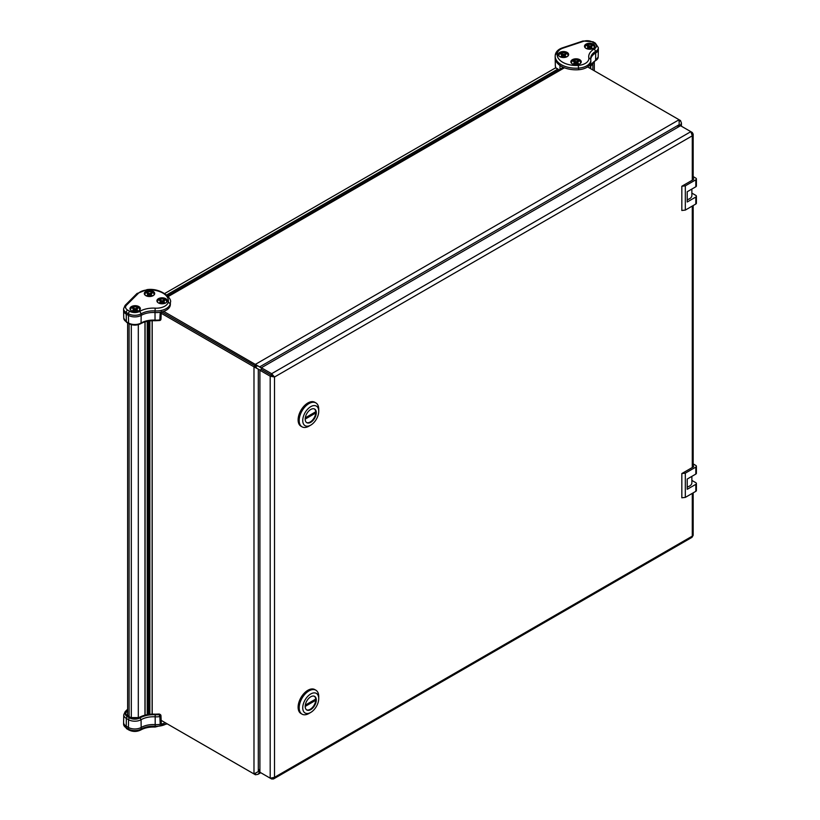 <?xml version="1.0" encoding="UTF-8"?>
<svg xmlns="http://www.w3.org/2000/svg" width="820" height="820" viewBox="0 0 820 820"><rect width="100%" height="100%" fill="white"/><g stroke="black" fill="none" stroke-linecap="round" stroke-linejoin="round"><path stroke-width="1.23" d="M558.276 70.315L558.112 69.136L555.499 67.896L164.717 293.509M555.499 67.896L556.052 68.214M557.723 69.177L166.634 294.964M691.875 189.051L691.875 195.508A7.933 4.582 180 0 1 687.221 199.68M693.177 178.248A2.04 1.179 180 0 1 693.597 178.965A2.04 1.179 180 0 1 693.002 179.795L681.83 186.242L685.325 185.843L695.811 179.795A2.029 1.168 0 0 0 696.405 178.965L696.405 185.945A2.029 1.168 180 0 1 695.811 186.775L687.221 191.736L687.221 201.997L695.811 197.036A2.029 1.168 0 0 0 696.405 196.205A2.029 1.168 0 0 0 695.811 195.385L691.875 193.11M681.83 186.242L681.83 210.484L685.325 210.084L695.811 204.026A2.029 1.168 0 0 0 696.405 203.196L696.405 196.205M696.405 178.965A2.029 1.168 0 0 0 695.811 178.135L693.177 176.607M685.325 210.084L685.325 185.843M691.875 476.358L691.875 482.816A7.933 4.582 180 0 1 687.221 486.988M693.177 465.555A2.04 1.179 180 0 1 693.597 466.262A2.04 1.179 180 0 1 693.002 467.103L681.83 473.55L685.325 473.15L695.811 467.092A2.029 1.168 0 0 0 696.405 466.272L696.405 473.253A2.029 1.168 180 0 1 695.811 474.083L687.221 479.044L687.221 489.304L695.811 484.343A2.029 1.168 0 0 0 696.405 483.513A2.029 1.168 0 0 0 695.811 482.683L691.875 480.417M681.83 473.55L681.83 497.791L685.325 497.391L695.811 491.334A2.029 1.168 0 0 0 696.405 490.503L696.405 483.513M696.405 466.272A2.029 1.168 0 0 0 695.811 465.442L693.177 463.915M685.325 497.391L685.325 473.15M315.731 413.013L314.665 412.398L305.286 417.81L315.731 411.783A7.851 4.53 -60 0 1 315.731 413.013L305.183 419.102M316.294 412.685A7.851 4.53 -60 0 1 312.861 420.588A7.851 4.53 -60 0 1 306.813 422.7A7.851 4.53 -60 0 1 306.813 413.628A7.851 4.53 -60 0 1 314.665 409.088A7.851 4.53 -60 0 1 316.294 412.685M314.388 408.954A7.851 4.53 -60 0 1 315.761 412.378A7.851 4.53 -60 0 1 312.502 420.096A7.851 4.53 -60 0 1 306.557 422.525M318.734 409.221A13.827 7.985 120 0 0 315.874 402.897A13.827 7.985 120 0 0 302.047 410.881A13.827 7.985 120 0 0 302.047 426.841A13.827 7.985 120 0 0 308.966 426.154L310.739 425.129A11.306 6.529 120 0 0 318.734 411.271L318.734 409.221M318.734 411.271A11.306 6.529 120 0 0 310.739 406.658A11.306 6.529 120 0 0 302.744 420.506A11.306 6.529 120 0 0 310.739 425.129M315.874 402.897L314.808 402.282A13.827 7.985 120 0 0 300.981 410.256A13.827 7.985 120 0 0 300.981 426.226L302.047 426.841M315.731 700.321L314.665 699.696L305.286 705.118L315.731 699.081A7.851 4.53 -60 0 1 315.731 700.321L305.183 706.409M316.294 699.993A7.851 4.53 -60 0 1 312.861 707.896A7.851 4.53 -60 0 1 306.813 709.997A7.851 4.53 -60 0 1 306.813 700.936A7.851 4.53 -60 0 1 314.665 696.395A7.851 4.53 -60 0 1 316.294 699.993M314.388 696.262A7.851 4.53 -60 0 1 315.761 699.685A7.851 4.53 -60 0 1 312.502 707.404A7.851 4.53 -60 0 1 306.557 709.833M318.734 696.528A13.827 7.985 120 0 0 315.874 690.204A13.827 7.985 120 0 0 302.047 698.179A13.827 7.985 120 0 0 302.047 714.148A13.827 7.985 120 0 0 308.966 713.461L310.739 712.436A11.306 6.529 120 0 0 318.734 698.578L318.734 696.528M318.734 698.578A11.306 6.529 120 0 0 310.739 693.966A11.306 6.529 120 0 0 302.744 707.814A11.306 6.529 120 0 0 310.739 712.436M315.874 690.204L314.808 689.589A13.827 7.985 120 0 0 300.981 697.564A13.827 7.985 120 0 0 300.981 713.533L302.047 714.148M129.837 311.344A1.978 1.138 120 0 0 128.443 313.773L128.443 315.382A9.01 5.197 0 0 0 141.173 315.382L141.06 323.018A8.835 5.104 180 0 1 128.555 323.018L128.443 315.382L126.229 314.111L126.341 321.737L128.555 323.018A1.486 0.861 120 0 0 128.863 323.674L126.649 322.393A1.486 0.861 -60 0 1 126.341 321.737A8.835 5.104 180 0 1 123.758 318.191L123.594 310.493A9.01 5.197 0 0 0 126.229 314.111L126.229 312.492A1.978 1.138 -60 0 1 127.623 310.062L129.837 311.344A7.021 4.059 0 0 0 139.779 311.344L141.173 313.773L141.173 315.382A17.189 9.922 0 0 1 155.011 312.522L155.011 310.913A13.95 8.056 0 0 0 170.232 303.851A20.879 12.054 0 0 0 170.375 302.416C172.6 298.849 161.407 287.697 147.108 289.603L136.909 293.591A1.978 1.404 45 0 1 138.303 293.375L126.505 305.173A1.978 1.404 -135 0 0 125.111 305.388L123.594 308.812A9.01 5.197 0 0 0 126.229 312.492L128.443 313.773A9.01 5.197 0 0 0 141.173 313.773A17.189 9.922 180 0 1 155.011 310.913L155.205 308.156A11.972 6.908 0 0 0 168.264 302.098L170.232 303.851L170.232 305.47A20.879 12.054 0 0 0 170.375 304.035L170.375 302.416M159.48 320.271L160.535 318.478L160.966 319.123L161.284 311.457M144.351 293.929A5.197 3.003 180 0 1 147.846 291.5A5.197 3.003 180 0 1 153.176 292.217A5.197 3.003 180 0 1 154.652 293.929M156.948 301.207A5.197 3.003 180 0 1 160.433 298.767A5.197 3.003 180 0 1 165.773 299.484A5.197 3.003 180 0 1 167.239 301.207M130.011 309.079A5.197 3.003 180 0 1 133.496 306.639A5.197 3.003 180 0 1 138.826 307.367A5.197 3.003 180 0 1 140.302 309.079M123.594 308.812L123.594 310.431A9.01 5.197 0 0 0 123.594 310.493M160.208 312.256L159.859 319.913A13.786 7.964 180 0 1 155.031 320.128L155.011 312.522A13.95 8.056 180 0 0 160.208 312.256A13.95 8.056 0 0 0 170.232 305.47M145.827 295.651A5.197 3.003 180 0 1 144.31 293.529A5.197 3.003 180 0 1 149.496 290.526A5.197 3.003 180 0 1 154.693 293.529A5.197 3.003 180 0 1 151.485 296.297A5.197 3.003 180 0 1 145.827 295.651M131.487 310.8A5.197 3.003 180 0 1 129.96 308.679A5.197 3.003 180 0 1 135.156 305.675A5.197 3.003 180 0 1 140.353 308.679A5.197 3.003 180 0 1 137.145 311.446A5.197 3.003 180 0 1 131.487 310.8M158.424 302.918A5.197 3.003 180 0 1 156.897 300.796A5.197 3.003 180 0 1 162.093 297.803A5.197 3.003 180 0 1 167.29 300.796A5.197 3.003 180 0 1 164.082 303.574A5.197 3.003 180 0 1 158.424 302.918M160.535 715.163A1.486 0.861 120 0 0 160.228 714.497A1.486 1.486 0 0 1 160.966 715.727L160.535 715.163L159.859 716.598L158.824 714.046L155.308 714.179C149.004 713.882 143.531 715.019 138.867 717.602L130.749 717.602A1.486 0.861 120 0 0 130.001 717.674L127.787 716.393A1.486 0.861 -60 0 1 128.535 716.321L130.749 717.602M127.643 710.079L126.229 711.493A1.486 1.045 -135 0 0 125.173 711.657L123.758 714.753A8.835 5.104 0 0 0 126.341 718.422L126.229 726.182L128.443 727.463L128.555 719.704A8.835 5.104 0 0 0 141.06 719.704A17.353 10.014 180 0 1 155.031 716.813A13.786 7.964 0 0 0 159.859 716.598L160.208 724.337A13.95 8.056 0 0 0 165.343 722.758M129.601 717.9A1.486 0.861 120 0 0 128.555 719.704L126.341 718.422A1.486 0.861 -60 0 1 127.397 716.629L129.601 717.9A7.359 4.243 0 0 0 140.005 717.9L141.06 719.704L141.173 727.463A17.189 9.922 180 0 1 155.011 724.603A13.95 8.056 180 0 0 160.208 724.337L160.843 722.902M126.639 728.703L128.853 729.984A1.978 1.138 120 0 1 128.443 729.082L128.443 727.463A9.01 5.197 180 0 0 141.173 727.463L141.173 729.082A9.01 5.197 180 0 1 128.443 729.082L126.229 727.801A9.01 5.197 180 0 1 123.594 724.121L126.639 728.703A1.978 1.138 -60 0 1 126.229 727.801L126.229 726.182A9.01 5.197 180 0 1 123.594 722.512A9.01 5.197 180 0 1 123.594 722.441L123.758 714.753M558.307 54.94A5.197 3.003 180 0 1 563.453 52.347A5.197 3.003 180 0 1 568.598 54.94M570.904 62.207A5.197 3.003 180 0 1 576.05 59.614A5.197 3.003 180 0 1 581.195 62.207M584.547 46.658A5.197 3.003 180 0 1 589.693 44.065A5.197 3.003 180 0 1 594.838 46.658M559.783 56.652A5.197 3.003 180 0 1 558.256 54.54A5.197 3.003 180 0 1 563.453 51.537A5.197 3.003 180 0 1 568.649 54.54A5.197 3.003 180 0 1 565.441 57.308A5.197 3.003 180 0 1 559.783 56.652M586.023 48.38A5.197 3.003 180 0 1 584.496 46.258A5.197 3.003 180 0 1 589.693 43.255A5.197 3.003 180 0 1 594.889 46.258A5.197 3.003 180 0 1 591.681 49.026A5.197 3.003 180 0 1 586.023 48.38M572.38 63.929A5.197 3.003 180 0 1 570.853 61.807A5.197 3.003 180 0 1 576.05 58.804A5.197 3.003 180 0 1 581.247 61.807A5.197 3.003 180 0 1 578.038 64.575A5.197 3.003 180 0 1 572.38 63.929M555.324 54.715L555.171 56.149A20.879 12.054 0 0 0 578.541 68.121L578.305 65.374A18.901 10.916 180 0 1 557.282 53.238L555.324 54.715A20.879 12.054 0 0 0 555.171 56.149L555.171 57.769A20.879 12.054 0 0 0 555.171 57.912A20.879 12.054 0 0 0 559.999 65.477A20.879 12.054 0 0 0 578.541 69.731A13.95 8.056 180 0 0 590.297 63.95A13.95 8.056 0 0 0 590.83 61.838A13.95 8.056 0 0 0 590.83 61.736L590.83 60.126A13.95 8.056 0 0 0 590.759 59.337L590.677 58.363A17.189 9.922 0 0 0 590.707 58.978M590.738 66.205L598.18 57.041A8.835 5.104 180 0 1 595.597 60.588L595.709 52.962A9.01 5.197 0 0 0 598.344 49.343A9.01 5.197 0 0 0 598.344 49.282L598.344 47.673L595.299 43.091A1.978 1.138 120 0 0 594.316 43.183L592.101 41.902A1.978 1.138 -60 0 1 593.085 41.81L582.989 41A1.978 0.81 71.6 0 1 583.614 41.266L563.186 48.072A1.978 0.81 -108.4 0 0 562.561 47.806L582.989 41M590.759 59.337L588.791 57.83A19.167 11.06 180 0 1 594.316 48.923L595.709 51.342L595.709 52.962A17.189 9.922 0 0 0 590.738 59.112L590.83 60.126A13.95 8.056 0 0 1 578.541 68.121L578.541 69.731M590.246 68.46L590.297 63.95M559.999 65.477L559.999 69.321M136.038 309.335L135.156 310.021L135.156 308.72L135.997 308.525L136.038 309.335L136.786 308.064A2.972 1.712 180 0 1 137.258 308.289A2.972 1.712 180 0 1 137.637 308.556L136.356 310.708M136.776 310.78L137.637 310.442A2.972 1.712 180 0 1 136.786 310.934L135.156 310.278L133.527 310.934A2.972 1.712 180 0 1 133.055 310.708A2.972 1.712 180 0 1 132.676 310.442L133.814 309.499L132.676 308.556A2.972 1.712 180 0 1 133.527 308.064L135.156 308.72M139.451 310.37A4.551 2.624 0 0 0 138.375 307.643A4.551 2.624 0 0 0 132.737 307.274A4.551 2.624 0 0 0 130.862 310.37M133.957 310.708L133.465 309.981M133.537 310.78L132.676 310.442M133.957 310.688L133.814 309.499M135.156 310.021L134.326 308.525M134.275 309.335L133.527 308.064M136.786 308.064L135.997 308.525M136.366 310.688L136.499 309.499M137.637 310.442L136.848 309.981M150.388 294.185L149.496 294.872L149.496 293.57L150.337 293.375L150.388 294.185L151.136 292.914A2.972 1.712 180 0 1 151.608 293.14A2.972 1.712 180 0 1 151.987 293.406L150.839 294.349L151.116 295.63L150.839 294.349M151.116 295.63L151.987 295.292A2.972 1.712 180 0 1 151.136 295.784L149.496 295.128L147.866 295.784A2.972 1.712 180 0 1 147.395 295.559A2.972 1.712 180 0 1 147.016 295.292L148.153 294.349L147.016 293.406A2.972 1.712 180 0 1 147.866 292.914L149.496 293.57M153.791 295.22A4.551 2.624 0 0 0 152.715 292.494A4.551 2.624 0 0 0 147.077 292.125A4.551 2.624 0 0 0 145.212 295.22M148.153 294.349L148.297 295.538L147.815 294.831M147.887 295.63L147.016 295.292M149.496 294.872L148.666 293.375M148.615 294.185L147.866 292.914M151.136 292.914L150.337 293.375M151.987 295.292L151.188 294.831M162.975 301.463L162.093 302.139L162.093 300.848L162.934 300.643L162.975 301.463L163.723 300.192A2.972 1.712 180 0 1 164.195 300.407A2.972 1.712 180 0 1 164.584 300.684L163.303 302.836M163.713 302.908L164.584 302.559A2.972 1.712 180 0 1 163.723 303.051L162.093 302.395L160.464 303.051A2.972 1.712 180 0 1 159.992 302.836A2.972 1.712 180 0 1 159.613 302.559L160.751 301.627L159.613 300.684A2.972 1.712 180 0 1 160.464 300.192L162.093 300.848M166.388 302.488A4.551 2.624 0 0 0 165.312 299.761A4.551 2.624 0 0 0 159.674 299.402A4.551 2.624 0 0 0 157.799 302.488M160.894 302.836L160.402 302.108M160.474 302.908L159.613 302.559M160.894 302.805L160.751 301.627M162.093 302.139L161.263 300.643M161.212 301.463L160.464 300.192M163.723 300.192L162.934 300.643M163.303 302.805L163.436 301.627M164.584 302.559L163.785 302.108M591.312 48.359L591.035 47.078L591.312 48.359L592.173 48.021A2.972 1.712 180 0 1 591.322 48.513L589.693 47.847L588.063 48.513A2.972 1.712 180 0 1 587.591 48.288A2.972 1.712 180 0 1 587.212 48.021L588.35 47.078L587.212 46.135A2.972 1.712 180 0 1 588.063 45.643L590.533 46.104L590.574 46.914L589.693 47.591L588.063 45.643M588.35 47.078L588.493 48.267L587.212 48.021M590.574 46.914L591.322 45.643A2.972 1.712 180 0 1 591.794 45.858A2.972 1.712 180 0 1 592.173 46.135L591.035 47.078M593.987 47.939A4.551 2.624 0 0 0 592.911 45.223A4.551 2.624 0 0 0 587.274 44.854A4.551 2.624 0 0 0 585.398 47.939M592.173 48.021L591.384 47.56M588.073 48.359L588.001 47.56M588.811 46.914L588.862 46.104M589.693 47.591L589.693 46.299M591.322 45.643L590.533 46.104M577.259 63.816L577.393 62.627L577.669 63.909L578.53 63.57A2.972 1.712 180 0 1 577.68 64.062L576.05 63.406L574.42 64.062A2.972 1.712 180 0 1 573.949 63.837A2.972 1.712 180 0 1 573.569 63.57L574.707 62.627L573.569 61.684A2.972 1.712 180 0 1 574.42 61.192L576.89 61.654L576.931 62.463L576.05 63.15L574.42 61.192M574.851 63.837L573.569 63.57M576.931 62.463L577.68 61.192A2.972 1.712 180 0 1 578.151 61.418A2.972 1.712 180 0 1 578.53 61.684L577.393 62.627M580.345 63.499A4.551 2.624 0 0 0 579.268 60.772A4.551 2.624 0 0 0 573.631 60.403A4.551 2.624 0 0 0 571.755 63.499M578.53 63.57L577.741 63.109M574.43 63.909L574.359 63.109M574.841 63.816L574.707 62.627M575.168 62.463L575.209 61.654M576.05 63.15L576.05 61.849M577.68 61.192L576.89 61.654M564.662 56.549L564.795 55.36L565.072 56.641L565.943 56.303A2.972 1.712 180 0 1 565.082 56.795L563.453 56.129L561.823 56.795A2.972 1.712 180 0 1 561.351 56.57A2.972 1.712 180 0 1 560.972 56.303L562.11 55.36L560.972 54.417A2.972 1.712 180 0 1 561.823 53.925L564.293 54.376L564.334 55.196L563.453 55.873L561.823 53.925M562.253 56.57L560.972 56.303M564.334 55.196L565.082 53.925A2.972 1.712 180 0 1 565.554 54.14A2.972 1.712 180 0 1 565.943 54.417L564.795 55.36M567.747 56.221A4.551 2.624 0 0 0 566.671 53.495A4.551 2.624 0 0 0 561.034 53.136A4.551 2.624 0 0 0 559.158 56.221M565.943 56.303L565.144 55.842M561.833 56.641L561.761 55.842M562.253 56.549L562.11 55.36M562.571 55.196L562.622 54.376M563.453 55.873L563.453 54.581M565.082 53.925L564.293 54.376M273.07 376.185L271.635 375.355L274.505 377.015L270.19 376.195L271.635 375.355L261.354 369.42L271.635 375.355L271.635 373.694L261.354 367.76L261.354 369.42L259.909 370.25L270.19 376.195L270.19 778.17L259.909 772.235L259.909 370.25M270.19 778.17L274.505 777.339L273.521 778.949L271.635 779L271.635 778.344M261.354 773.065L271.635 779M273.521 778.949L692.008 537.326L693.177 535.306L693.177 492.851M261.354 367.76L680.559 125.726L690.84 131.661L271.635 373.694L274.505 377.015L274.505 777.339L692.285 536.136L692.285 493.373M692.285 132.502L693.177 134.162L692.285 135.823L690.84 131.661L692.285 132.502L691.721 132.82M256.865 368.375L255.43 366.007L253.985 366.837L257.449 368.713M587.571 66.912L680.528 120.581L681.42 123.01L680.528 125.439L679.196 124.671L677.668 127.397M258.782 366.407L163.682 311.374M261.354 368.077L258.495 366.253M261.354 367.995L259.643 366.899L679.196 124.671L679.083 119.74L255.43 364.336L255.43 365.997L258.197 366.068M259.909 768.893L258.31 771.579L259.643 772.348L257.982 774.336L255.43 774.777L161.15 720.349L253.985 773.947L258.31 771.579L258.31 369.205L260.114 370.138M257.172 368.529L260.186 370.097M253.985 773.947L253.985 366.837L161.212 313.271M255.43 366.007L161.776 311.938L255.43 365.997M679.493 121.175L680.528 120.581M255.43 773.588L255.43 774.777M695.811 186.775L695.811 179.795M695.811 204.026L695.811 197.036M148.451 714.466L148.451 321.071M149.148 714.374L149.148 320.968M147.579 714.599L147.579 321.235M152.12 320.712L152.12 714.138M149.855 714.292L149.855 320.886M147.231 321.307L147.231 714.661M144.955 321.881L144.955 715.163M138.303 324.669L138.303 717.879M131.313 324.669L131.313 717.879M129.099 323.797L129.099 716.649M592.839 69.956L592.839 63.027M695.811 474.083L695.811 467.092M695.811 491.334L695.811 484.343M155.031 320.128L155.031 320.128A17.353 10.014 0 0 0 141.06 323.018L140.005 323.603M139.779 311.344A19.167 11.06 180 0 1 155.205 308.156M126.505 305.173A7.021 4.059 0 0 0 127.623 310.062M147.016 290.444L147.251 289.962A11.972 6.908 0 0 0 138.303 293.375M147.251 289.962A18.901 10.916 180 0 1 168.264 302.098M166.757 723.588A13.95 8.056 180 0 1 155.011 726.223A17.189 9.922 180 0 0 141.173 729.082L139.779 729.882M140.005 717.9A18.829 10.875 180 0 1 155.175 714.774L155.205 726.694M159.951 714.435A1.486 0.861 120 0 0 159.756 714.23L160.228 714.497A1.486 0.861 120 0 0 159.48 714.579A12.3 7.103 0 0 1 155.175 714.774M158.824 714.046A1.486 1.486 0 0 1 159.756 714.23A1.486 0.861 120 0 0 159.018 714.302A11.746 6.775 180 0 1 155.226 714.445L155.369 714.784M128.535 716.321L127.284 714.845A5.309 3.065 180 0 1 127.643 713.697M155.226 714.445A19.393 11.193 0 0 0 139.615 717.674L138.559 718.258M139.615 717.674A6.796 3.926 180 0 1 130.001 717.674M127.643 712.354A1.486 1.045 -135 0 0 126.71 711.657L127.643 710.725M127.787 716.393A6.796 3.926 180 0 1 126.71 711.657M126.229 711.493A7.359 4.243 0 0 0 127.397 716.629M592.101 41.902A7.021 4.059 0 0 0 583.614 41.266M590.677 58.363A17.189 9.922 0 0 1 595.709 51.342A9.01 5.197 0 0 0 598.344 47.673M594.316 48.923A7.021 4.059 0 0 0 594.316 43.183M578.305 65.374A11.972 6.908 0 0 0 588.791 57.83M557.282 53.238A11.972 6.908 180 0 1 563.186 48.072M562.745 67.742L562.766 67.066M562.192 68.06L562.182 66.779M594.541 61.172L595.597 60.588A17.353 10.014 0 0 0 590.738 66.071M555.745 67.814A20.715 11.962 180 0 1 555.335 65.61L555.171 57.912M692.285 467.513L692.285 206.066M692.285 180.205L692.285 135.823L274.505 377.015M564.447 67.783L168.182 296.573M555.888 67.855L558.112 69.136M148.307 714.486L148.307 321.102M152.202 714.138L152.202 320.702M145.099 715.132L145.099 321.84M127.643 715.624L127.643 322.967M594.295 61.879L594.295 70.786M128.863 323.674C132.83 325.591 136.786 325.591 140.753 323.674C144.699 321.471 149.486 320.497 155.093 320.733L159.705 320.528A1.486 1.486 0 0 0 160.966 319.123M136.909 293.591L125.111 305.388M126.649 322.393L123.758 318.191M167.239 723.865L155.093 727.063C149.465 726.827 144.699 727.801 140.763 729.984C136.797 731.911 132.82 731.911 128.853 729.984M123.594 722.512L123.594 724.121M160.966 715.727L161.284 723.486M125.173 711.657L127.643 709.187M593.085 41.81L595.299 43.091M555.345 54.448C556.216 51.322 558.615 49.118 562.561 47.806M598.18 57.041L598.344 49.343M590.677 68.706L590.83 61.838M555.693 67.824L555.335 65.61M693.177 205.553L693.177 466.98M693.177 134.162L693.177 179.683M257.982 774.336L260.77 772.727M681.42 123.01L681.42 126.229M563.401 67.363L167.577 295.887"/></g></svg>
